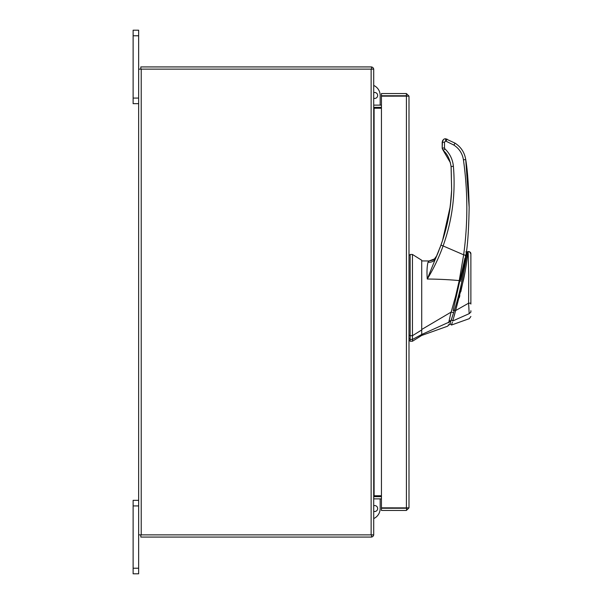 <?xml version="1.0" encoding="UTF-8"?>
<svg xmlns="http://www.w3.org/2000/svg" width="604" height="604" viewBox="0 0 604 604"><rect width="100%" height="100%" fill="white"/><g stroke="black" fill="none" stroke-linecap="round" stroke-linejoin="round"><path stroke-width="0.91" d="M138.641 35.779L133.122 35.779L133.122 30.2L138.641 30.2L138.641 505.925L133.122 505.925L133.122 500.339L138.641 500.339L138.641 573.8L133.122 573.8L133.122 568.221L138.641 568.221M133.122 505.925L133.122 568.221M138.641 103.662L133.122 103.662L133.122 98.075L138.641 98.075L138.641 103.662M133.122 35.779L133.122 98.075M421.713 335.447L412.464 341.23L412.464 339.44L421.713 334.48L421.713 335.447L447.564 326.213L448.976 324.793M408.991 255.047L410.146 255.047L410.146 254.465L412.464 254.465L421.713 260.248L421.713 329.958L412.464 335.703L412.464 254.465L412.464 339.44L410.146 339.44L410.146 341.23L412.464 341.23M412.464 335.703L410.146 335.703L410.146 254.465L410.146 339.44M421.713 262.053L421.713 262.838M421.713 329.958L421.713 334.48L421.713 329.482L451.143 312.102L455.575 296.398L459.236 280.588C448.976 279.629 438.33 279.116 427.277 279.033C426.734 271.989 426.983 266.387 428.025 262.219L428.961 260.973L432.487 260.196M465.39 255.084L465.254 256.058M464.974 258.036L453.136 310.531L454.291 310.531C460.459 291.43 465.299 266.1 466.937 252.094L466.877 252.585L467.806 251.626M466.869 252.6L466.711 253.808M460.376 288.191L459.878 290.275M454.291 310.531L450.969 320.739C449.134 326.009 449.134 326.009 450.977 320.724L449.814 320.724M454.216 310.781L453.491 313.099M453.385 313.431L453.03 314.525M451.898 317.991L451.331 319.675M452.743 315.424L453 314.631M470.878 304.099L470.878 293.091M470.878 310.698L470.878 312.125C470.878 317.863 470.878 317.863 470.878 312.125L469.172 313.672L452.781 320.951C451.06 326.311 451.06 326.311 452.781 320.951L451.324 319.69C449.572 324.771 449.572 324.771 451.324 319.69L453.596 312.759M460.573 287.368L460.95 285.73M461.773 282.076L462.377 279.229M465.072 264.824L465.322 263.284M466.235 257.296L462.407 279.078M462.256 279.803L461.592 282.899M454.434 310.079L455.627 310.562L463.494 279.924C465.548 270.381 467.587 257.002 467.806 251.596C467.7 255.764 465.646 270.086 463.562 279.599L454.132 316.239M454.238 310.72L453.023 314.556M452.751 315.409L452.887 314.986M461.494 283.336L462.166 280.248M462.422 279.01L463.706 272.555M465.405 262.793A347.051 347.051 0 0 0 466.016 258.814M467.768 252.351L467.685 253.491M467.617 254.322L467.549 254.963M467.383 256.519L467.307 257.206M466.907 260.332L466.575 262.649M466.356 264.122L466.061 266.032M464.861 272.978L460.792 291.838M459.848 295.59L459.304 297.674M452.789 320.913L455.627 310.562L468.598 303.193L468.757 274.714L468.138 251.521L468.757 274.812L468.598 303.193L470.878 303.155L470.878 253.816L470.878 303.155M452.388 322.196L452.26 322.589M452.245 322.642L451.822 323.948M468.659 304.197L468.983 309.565M468.598 303.193L469.172 313.672C469.399 320.15 469.399 320.15 469.172 313.672L452.781 320.951M408.991 338.882C408.991 341.237 408.991 341.237 408.991 338.882L410.146 338.882M408.991 335.363L410.146 335.363L410.146 334.072M410.146 330.041L410.146 319.886M410.146 315.363L410.146 313.695M410.146 289.12L410.146 275.643M410.146 271.407L410.146 270.026M432.683 260.098L434.442 258.942L428.961 260.973L421.713 260.92L428.961 260.973M450.229 321.207C448.568 325.956 448.568 325.956 450.229 321.207L448.78 322.264C447.179 327.474 447.179 327.474 448.78 322.264L448.613 322.815M451.075 312.117L448.764 322.272L421.713 334.48M435.846 257.417L434.442 258.942L436.775 255.771L435.559 258.55C434.117 261.298 431.611 262.521 428.025 262.219M452.924 312.457L451.143 312.102M442.566 240.468L439.878 248.093L442.566 240.468L450.274 206.44L451.649 190.011C450.886 208.961 447.315 227.361 440.935 245.216L427.277 279.033C433.536 268.848 438.814 257.817 443.109 245.934L463.653 254.82L459.236 280.588L460.867 281.154M436.775 255.771L438.965 250.449M451.15 198.157L449.535 211.551M438.512 251.589L437.137 254.926M444.506 142.189L442.196 142.25L442.196 148.04L444.506 147.98L444.506 142.189L445.661 141.034L453.853 145.073C459.214 148.576 462.407 153.492 463.427 159.811L463.494 160.264M461.041 280.09L465.948 255.198L463.653 254.82C467.964 223.14 467.889 191.468 463.427 159.811L465.722 159.547L469.149 207.406M442.528 140.755L443.472 139.562L442.196 142.25C442.747 139.826 443.902 138.671 445.661 138.784L455.084 143.171C461.041 147.066 464.582 152.525 465.722 159.547C467.571 170.275 468.712 186.213 469.149 207.361C468.787 228.878 467.723 244.824 465.948 255.198M465.895 255.613L466.386 251.868M440.935 245.216L443.109 245.934C452.29 220.128 455.71 193.582 453.393 166.296C452.706 159.426 449.867 153.597 444.876 148.826L443.291 150.57C447.239 153.718 449.837 159.048 451.082 166.561L451.649 190.011L451.15 167.331M442.256 148.69L443.291 150.57L442.196 148.04L442.521 140.785M373.71 511.361A2.982 2.982 0 0 0 377.659 508.545A2.982 2.982 0 0 0 373.71 505.722M380.173 495.748L380.173 496.669M380.173 498.866L380.173 508.545A11.015 11.015 0 0 1 373.71 518.572M406.794 507.873L408.991 507.873L406.416 510.448L406.794 507.873L381.441 507.836L381.441 96.164L408.991 96.127L408.991 507.873L406.416 507.836L406.416 96.164L408.991 96.127L406.416 93.552L406.416 95.749L381.441 95.749L381.441 93.552L406.416 93.552M406.416 510.448L381.441 510.448L381.441 508.251L406.416 508.251M406.794 96.127L406.416 95.749M381.441 495.748L374.095 495.748L374.095 108.252L381.441 108.252M138.641 534.872L373.71 534.872L373.71 69.128L138.641 69.128M373.71 495.748L374.095 495.748M374.095 108.252L373.71 108.252M381.441 105.134L374.095 105.134A0.385 0.385 0 0 1 373.71 104.756M381.441 107.331L374.095 107.331A2.575 2.575 0 0 1 373.71 107.301M371.52 69.128L371.52 66.931L140.838 66.931L140.838 69.128M373.687 69.128A2.575 2.575 0 0 0 371.52 66.961M373.71 496.699A2.575 2.575 0 0 1 374.095 496.669L381.441 496.669M373.71 499.244A0.385 0.385 0 0 1 374.095 498.866L381.441 498.866M371.52 534.872L371.52 537.069L140.838 537.069L140.838 534.872M371.52 537.039A2.575 2.575 0 0 0 373.687 534.872M138.641 573.8L133.122 573.8M373.71 92.639A2.982 2.982 0 0 1 377.659 95.455A2.982 2.982 0 0 1 373.71 98.278M380.173 95.455L380.173 105.134L380.173 95.455A11.015 11.015 0 0 0 373.71 85.428M380.173 107.331L380.173 108.252L380.173 107.331M444.876 148.826L444.506 147.98M453.393 166.296L451.082 166.561M455.084 143.171L453.853 145.073M446.96 139.033L446.099 141.117M445.661 138.784L445.661 141.034M371.135 534.872L371.135 69.128M141.223 534.872L141.223 69.128M465.812 251.868L466.937 251.868M449.572 324.733L448.417 324.733M470.878 316.466L469.346 318.64L451.475 325.027L449.995 323.548M469.436 251.649L470.878 253.869C470.909 252.48 469.995 251.694 468.138 251.521L467.806 251.581M410.146 340.648L408.991 340.648M463.555 268.267L464.793 262.974M443.291 150.57L450.471 162.838"/></g></svg>
